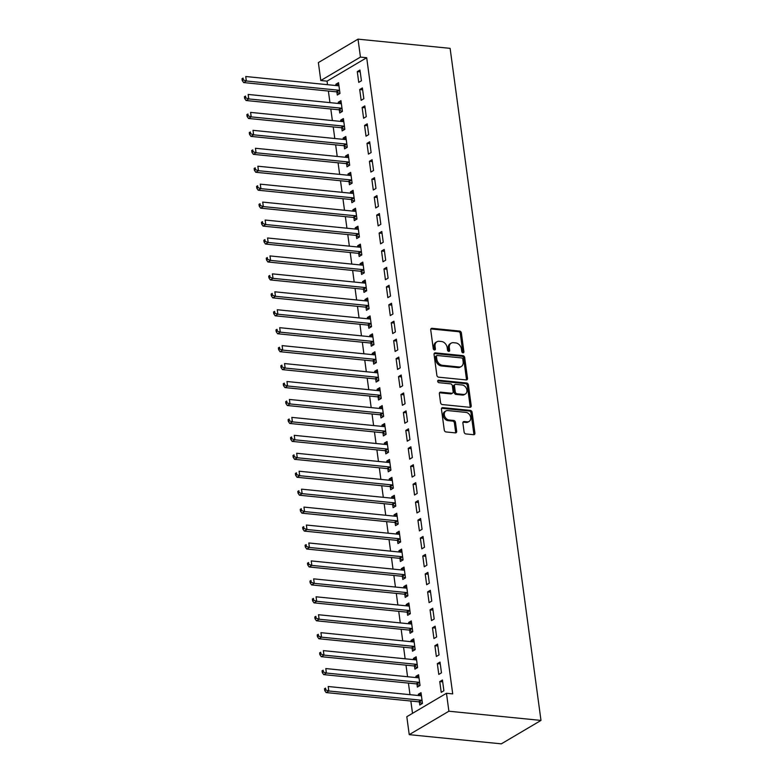 <?xml version="1.0" encoding="UTF-8"?>
<svg xmlns="http://www.w3.org/2000/svg" width="783" height="783" viewBox="0 0 783 783"><rect width="100%" height="100%" fill="white"/><g stroke="black" fill="none" stroke-linecap="round" stroke-linejoin="round"><path stroke-width="1.17" d="M462.998 352.82A1.312 0.998 59.4 0 0 463.898 351.694L461.373 332.981A1.869 1.419 59.4 0 0 459.601 331.062L432.02 328.312A1.869 1.419 59.4 0 0 430.728 329.917L433.253 348.631A1.312 0.998 59.4 0 0 435.407 348.846L435.074 346.419A6 4.541 59.4 0 1 436.934 341.75A6 4.541 59.4 0 1 439.214 341.28L441.514 341.505A6 4.541 59.4 0 1 447.181 347.632L447.504 350.05A1.312 0.998 59.4 0 0 449.657 350.265L449.325 347.848A6 4.541 59.4 0 1 451.174 343.169A6 4.541 59.4 0 1 453.465 342.7L455.765 342.925A6 4.541 59.4 0 1 461.432 349.052L461.755 351.479A1.312 0.998 59.4 0 0 462.998 352.82M462.812 352.781A1.312 0.998 59.4 0 0 462.831 352.321L460.296 333.617A1.869 1.419 59.4 0 0 458.535 331.698L430.953 328.938A1.869 1.419 59.4 0 0 430.865 328.938M434.311 349.932A1.312 0.998 59.4 0 0 434.33 349.472L434.007 347.055L435.074 346.419M448.561 351.352A1.312 0.998 59.4 0 0 448.581 350.901L448.258 348.474L449.325 347.848M464.104 432.01A1.869 1.419 59.4 0 0 465.875 433.929L473.617 434.702A1.869 1.419 59.4 0 0 474.909 433.097L472.1 412.318A1.869 1.419 59.4 0 0 470.329 410.4L442.747 407.64A1.869 1.419 59.4 0 0 441.455 409.255L444.264 430.033A1.869 1.419 59.4 0 0 446.036 431.942L455.383 432.882A1.869 1.419 59.4 0 0 456.675 431.267L455.471 422.38A1.869 1.419 59.4 0 0 453.7 420.461L449.07 420.001A5.011 3.798 59.4 0 1 444.627 416.076A5.011 3.798 59.4 0 1 445.879 410.977A5.011 3.798 59.4 0 1 447.798 410.576L465.954 412.396A5.011 3.798 59.4 0 1 470.397 416.321A5.011 3.798 59.4 0 1 469.134 421.42A5.011 3.798 59.4 0 1 467.226 421.812L464.202 421.508A1.869 1.419 59.4 0 0 462.9 423.123L464.104 432.01M452.711 693.895L366.689 57.717L360.444 57.09L320.795 80.522L318.368 62.581L358.027 39.15L450.117 48.35L540.984 720.419L448.894 711.218L446.467 693.278L452.711 693.895M358.027 39.15L360.444 57.09M466.208 379.931A1.869 1.419 59.4 0 0 467.5 378.326L464.691 357.547A1.869 1.419 59.4 0 0 462.919 355.629L435.348 352.879A1.869 1.419 59.4 0 0 434.046 354.484L436.855 375.263A1.869 1.419 59.4 0 0 438.627 377.181L466.208 379.931M468.4 384.933L471.209 405.711A1.869 1.419 59.4 0 1 469.908 407.317L442.336 404.566A1.869 1.419 59.4 0 1 440.565 402.648L439.361 393.751A1.869 1.419 59.4 0 1 440.653 392.146L451.84 393.262A1.869 1.419 59.4 0 0 453.132 391.657L452.339 385.755A1.869 1.419 59.4 0 0 450.568 383.846L438.92 382.681A1.312 0.998 59.4 0 1 438.588 380.215L466.629 383.014A1.869 1.419 59.4 0 1 468.4 384.933L467.324 385.559L470.133 406.348L471.209 405.711M446.467 693.278L406.808 716.709L409.235 734.65L501.335 743.85L540.984 720.419M440.017 662.066L437.335 663.651L438.793 674.417L441.465 672.832L440.017 662.066M416.967 684.176L417.359 687.082L420.04 685.497L418.582 674.74L415.9 676.316L416.076 677.579M435.162 626.185L432.48 627.77L433.939 638.536L436.62 636.951L435.162 626.185M412.112 648.295L412.504 651.202L415.186 649.616L413.727 638.85L411.046 640.435L411.222 641.698M430.307 590.304L427.635 591.889L429.084 602.656L431.766 601.07L430.307 590.304M407.258 612.414L407.649 615.321L410.331 613.735L408.873 602.969L406.201 604.554L406.367 605.817M425.463 554.423L422.781 556.008L424.239 566.775L426.911 565.189L425.463 554.423M402.413 576.533L402.805 579.44L405.477 577.854L404.028 567.088L401.346 568.673L401.522 569.936M420.608 518.542L417.926 520.127L419.385 530.894L422.066 529.308L420.608 518.542M397.558 540.652L397.95 543.559L400.632 541.973L399.173 531.207L396.492 532.792L396.668 534.055M415.753 482.661L413.081 484.246L414.53 495.013L417.212 493.427L415.753 482.661M392.704 504.771L393.095 507.678L395.777 506.092L394.319 495.326L391.647 496.911L391.813 498.174M410.909 446.78L408.227 448.365L409.685 459.132L412.357 457.546L410.909 446.78M387.859 468.89L388.251 471.797L390.923 470.211L389.474 459.445L386.792 461.03L386.959 462.293M406.054 410.899L403.372 412.484L404.831 423.241L407.512 421.665L406.054 410.899M383.004 433.009L383.396 435.916L386.078 434.33L384.619 423.564L381.938 425.149L382.114 426.412M401.199 375.018L398.527 376.603L399.976 387.36L402.658 385.784L401.199 375.018M378.15 397.128L378.541 400.025L381.223 398.449L379.765 387.683L377.093 389.268L377.259 390.531M396.355 339.137L393.673 340.713L395.131 351.479L397.803 349.903L396.355 339.137M373.305 361.247L373.697 364.144L376.369 362.568L374.92 351.802L372.238 353.387L372.405 354.65M391.5 303.256L388.818 304.832L390.277 315.598L392.958 314.012L391.5 303.256M368.45 325.366L368.842 328.263L371.524 326.677L370.065 315.921L367.384 317.497L367.56 318.769M386.645 267.375L383.973 268.951L385.422 279.717L388.104 278.131L386.645 267.375M363.596 289.475L363.987 292.382L366.669 290.796L365.211 280.04L362.539 281.616L362.705 282.878M381.801 231.484L379.119 233.07L380.577 243.836L383.249 242.25L381.801 231.484M358.751 253.594L359.143 256.501L361.815 254.915L360.366 244.149L357.684 245.735L357.851 246.997M376.946 195.603L374.264 197.189L375.723 207.955L378.404 206.369L376.946 195.603M353.896 217.713L354.288 220.62L356.97 219.034L355.511 208.268L352.83 209.854L353.006 211.116M372.091 159.722L369.419 161.308L370.868 172.074L373.55 170.488L372.091 159.722M349.042 181.832L349.433 184.739L352.115 183.153L350.657 172.387L347.985 173.973L348.151 175.235M367.247 123.841L364.565 125.427L366.023 136.193L368.695 134.607L367.247 123.841M344.197 145.951L344.589 148.858L347.261 147.273L345.812 136.506L343.13 138.092L343.297 139.354M362.392 87.96L359.71 89.546L361.169 100.312L363.85 98.727L362.392 87.96M339.342 110.07L339.734 112.977L342.416 111.392L340.957 100.625L338.276 102.211L338.452 103.473M366.689 57.717L327.04 81.148L327.519 84.681M328.38 91.043L329.946 102.622M330.808 108.984L332.374 120.562M333.225 126.924L334.791 138.503M335.653 144.865L337.219 156.443M338.08 162.805L339.646 174.384M340.507 180.746L342.073 192.324M342.934 198.686L344.5 210.265M345.362 216.627L346.928 228.205M347.779 234.567L349.345 246.146M350.207 252.508L351.773 264.096M352.634 270.448L354.2 282.037M355.061 288.398L356.627 299.977M357.488 306.339L359.054 317.918M359.916 324.279L361.482 335.858M362.333 342.22L363.899 353.799M364.761 360.16L366.327 371.739M367.188 378.101L368.754 389.68M369.615 396.041L371.181 407.62M372.042 413.982L373.608 425.56M374.47 431.922L376.036 443.501M376.887 449.863L378.453 461.441M379.315 467.803L380.881 479.382M381.742 485.744L383.308 497.322M384.169 503.684L385.735 515.263M386.596 521.625L388.162 533.203M389.024 539.565L390.59 551.144M391.451 557.506L393.007 569.084M393.869 575.446L395.435 587.025M396.296 593.387L397.862 604.965M398.723 611.327L400.289 622.906M401.15 629.268L402.716 640.846M403.578 647.208L405.144 658.787M406.005 665.149L407.561 676.737M408.423 683.089L409.989 694.678M410.85 701.039L412.514 713.333M336.915 92.13L337.307 95.037L339.988 93.451L338.53 82.685L335.848 84.27L336.024 85.533M359.965 70.02L357.283 71.605L358.741 82.372L361.423 80.786L359.965 70.02M341.77 128.011L342.161 130.918L344.843 129.332L343.385 118.566L340.703 120.151L340.879 121.414M364.819 105.901L362.137 107.486L363.596 118.253L366.278 116.667L364.819 105.901M346.615 163.892L347.006 166.799L349.688 165.213L348.239 154.447L345.557 156.032L345.724 157.295M369.674 141.782L366.992 143.367L368.441 154.134L371.122 152.548L369.674 141.782M351.469 199.773L351.861 202.68L354.542 201.094L353.084 190.328L350.402 191.913L350.578 193.176M374.519 177.663L371.837 179.248L373.295 190.015L375.977 188.429L374.519 177.663M356.324 235.654L356.715 238.561L359.397 236.975L357.939 226.209L355.257 227.794L355.433 229.057M379.373 213.544L376.692 215.129L378.15 225.896L380.832 224.31L379.373 213.544M361.169 271.535L361.57 274.441L364.242 272.856L362.793 262.099L360.111 263.675L360.278 264.938M384.228 249.434L381.546 251.01L382.995 261.776L385.676 260.191L384.228 249.434M366.023 307.416L366.415 310.322L369.096 308.737L367.638 297.98L364.956 299.556L365.132 300.819M389.073 285.315L386.391 286.891L387.849 297.657L390.531 296.072L389.073 285.315M370.878 343.306L371.269 346.203L373.951 344.628L372.493 333.861L369.811 335.437L369.987 336.71M393.927 321.196L391.246 322.772L392.704 333.538L395.386 331.963L393.927 321.196M375.723 379.187L376.124 382.084L378.796 380.509L377.347 369.742L374.666 371.328L374.832 372.591M398.782 357.077L396.1 358.663L397.558 369.419L400.23 367.844L398.782 357.077M380.577 415.068L380.969 417.965L383.65 416.39L382.192 405.623L379.52 407.209L379.686 408.472M403.627 392.958L400.945 394.544L402.403 405.3L405.085 403.725L403.627 392.958M385.432 450.949L385.823 453.856L388.505 452.271L387.047 441.504L384.365 443.09L384.541 444.353M408.481 428.839L405.8 430.425L407.258 441.191L409.94 439.606L408.481 428.839M390.277 486.83L390.678 489.737L393.35 488.152L391.901 477.385L389.22 478.971L389.386 480.233M413.336 464.72L410.654 466.306L412.112 477.072L414.784 475.487L413.336 464.72M395.131 522.711L395.523 525.618L398.204 524.033L396.746 513.266L394.074 514.852L394.24 516.114M418.181 500.601L415.509 502.187L416.957 512.953L419.639 511.368L418.181 500.601M399.986 558.592L400.377 561.499L403.059 559.914L401.601 549.147L398.919 550.733L399.095 551.995M423.035 536.482L420.354 538.068L421.812 548.834L424.494 547.248L423.035 536.482M404.831 594.473L405.232 597.38L407.904 595.794L406.455 585.028L403.774 586.614L403.94 587.876M427.89 572.363L425.208 573.949L426.666 584.715L429.338 583.129L427.89 572.363M409.685 630.354L410.077 633.261L412.758 631.675L411.3 620.909L408.628 622.495L408.795 623.757M432.735 608.244L430.063 609.83L431.511 620.596L434.193 619.01L432.735 608.244M414.54 666.235L414.931 669.142L417.613 667.556L416.155 656.79L413.473 658.376L413.649 659.638M437.589 644.125L434.908 645.711L436.366 656.477L439.048 654.891L437.589 644.125M419.385 702.116L419.786 705.023L422.458 703.437L421.009 692.681L418.328 694.257L418.494 695.519M442.444 680.016L439.762 681.592L441.221 692.358L443.892 690.772L442.444 680.016M409.235 734.65L448.894 711.218M327.04 81.148L320.795 80.522M335.848 84.27L338.785 84.564M357.283 71.605L360.219 71.899M338.276 102.211L341.212 102.504M359.71 89.546L362.646 89.839M340.703 120.151L343.639 120.445M362.137 107.486L365.074 107.78M343.13 138.092L346.066 138.385M364.565 125.427L367.501 125.72M345.557 156.032L348.484 156.326M366.992 143.367L369.919 143.661M347.985 173.973L350.911 174.266M369.419 161.308L372.346 161.601M350.402 191.913L353.339 192.207M371.837 179.248L374.773 179.542M352.83 209.854L355.766 210.147M374.264 197.189L377.2 197.482M355.257 227.794L358.193 228.088M376.692 215.129L379.628 215.423M357.684 245.735L360.62 246.028M379.119 233.07L382.055 233.363M360.111 263.675L363.038 263.969M381.546 251.01L384.473 251.304M362.539 281.616L365.465 281.909M383.973 268.951L386.9 269.244M364.956 299.556L367.893 299.85M386.391 286.891L389.327 287.185M367.384 317.497L370.32 317.79M388.818 304.832L391.754 305.125M369.811 335.437L372.747 335.731M391.246 322.772L394.182 323.066M372.238 353.387L375.174 353.671M393.673 340.713L396.609 341.006M374.666 371.328L377.602 371.612M396.1 358.663L399.027 358.947M377.093 389.268L380.019 389.562M398.527 376.603L401.454 376.897M379.52 407.209L382.447 407.503M400.945 394.544L403.881 394.838M381.938 425.149L384.874 425.443M403.372 412.484L406.308 412.778M384.365 443.09L387.301 443.384M405.8 430.425L408.736 430.719M386.792 461.03L389.728 461.324M408.227 448.365L411.163 448.659M389.22 478.971L392.156 479.265M410.654 466.306L413.581 466.599M391.647 496.911L394.573 497.205M413.081 484.246L416.008 484.54M394.074 514.852L397.001 515.145M415.509 502.187L418.435 502.48M396.492 532.792L399.428 533.086M417.926 520.127L420.863 520.421M398.919 550.733L401.855 551.026M420.354 538.068L423.29 538.361M401.346 568.673L404.282 568.967M422.781 556.008L425.717 556.302M403.774 586.614L406.71 586.907M425.208 573.949L428.144 574.242M406.201 604.554L409.127 604.848M427.635 591.889L430.562 592.183M408.628 622.495L411.555 622.788M430.063 609.83L432.989 610.123M411.046 640.435L413.982 640.729M432.48 627.77L435.417 628.064M413.473 658.376L416.409 658.669M434.908 645.711L437.844 646.004M415.9 676.316L418.836 676.61M437.335 663.651L440.271 663.945M418.328 694.257L421.264 694.55M439.762 681.592L442.698 681.885M451.174 343.169L450.108 343.806A6 4.541 59.4 0 0 448.258 348.474M436.934 341.75L435.857 342.386A6 4.541 59.4 0 0 434.007 347.055M466.296 379.941A1.869 1.419 59.4 0 0 466.433 378.962L463.624 358.183A1.869 1.419 59.4 0 0 461.853 356.265L434.271 353.505A1.869 1.419 59.4 0 0 434.193 353.505M462.812 359.27A1.312 0.998 59.4 0 0 461.569 357.929L437.364 355.511A1.312 0.998 59.4 0 0 436.454 356.637L436.806 359.191A6 4.541 59.4 0 0 442.464 365.318L459.014 366.963A6 4.541 59.4 0 0 461.304 366.493A6 4.541 59.4 0 0 463.154 361.824L462.812 359.27M436.865 355.609L435.788 356.245A1.312 0.998 59.4 0 0 435.387 357.273L436.454 356.637M461.304 366.493L460.228 367.129A6 4.541 59.4 0 1 457.947 367.599L441.397 365.945A6 4.541 59.4 0 1 435.73 359.818L435.387 357.273M469.996 407.326A1.869 1.419 59.4 0 0 470.133 406.348M452.554 393.115L451.478 393.751A1.869 1.419 59.4 0 1 450.763 393.898L439.586 392.782A1.869 1.419 59.4 0 0 439.498 392.772M437.697 380.861L465.552 383.65L466.629 383.014M463.448 394.426A5.011 3.798 59.4 0 0 465.356 394.025A5.011 3.798 59.4 0 0 466.619 388.926A5.011 3.798 59.4 0 0 462.176 385.001L455.775 384.365A1.869 1.419 59.4 0 0 454.483 385.97L455.275 391.872A1.869 1.419 59.4 0 0 457.047 393.78L463.448 394.426L462.371 395.053A5.011 3.798 59.4 0 0 464.29 394.661L465.356 394.025M455.06 384.512L453.983 385.148A1.869 1.419 59.4 0 0 453.406 386.606L454.483 385.97M462.371 395.053L455.98 394.417A1.869 1.419 59.4 0 1 454.209 392.508L453.406 386.606M467.324 385.559A1.869 1.419 59.4 0 0 465.552 383.65M469.134 421.42L468.068 422.057A5.011 3.798 59.4 0 1 466.149 422.448L463.125 422.145A1.869 1.419 59.4 0 0 463.047 422.145M445.879 410.977L444.813 411.604A5.011 3.798 59.4 0 0 443.55 416.713A5.011 3.798 59.4 0 0 447.993 420.637L449.07 420.001M455.461 432.882A1.869 1.419 59.4 0 0 455.608 431.903L454.404 423.016A1.869 1.419 59.4 0 0 452.633 421.097L447.993 420.637M473.695 434.712A1.869 1.419 59.4 0 0 473.832 433.723L471.023 412.944A1.869 1.419 59.4 0 0 469.262 411.036L441.681 408.276A1.869 1.419 59.4 0 0 441.592 408.276M338.922 85.592L338.706 85.67A1.909 1.449 -120.6 0 1 338.148 85.748L245.735 76.509L246.342 80.992L243.66 82.577L336.073 91.817A1.909 1.449 -120.6 0 1 336.67 92.002L339.714 93.608M243.327 79.925L243.082 78.124L242.016 78.76L242.25 80.551L243.327 79.925L246.342 80.992L338.755 90.231A1.909 1.449 -120.6 0 1 339.352 90.417L339.597 90.544M243.053 78.094L242.016 78.76M243.66 82.577L242.25 80.551M341.349 103.532L341.134 103.61A1.909 1.449 -120.6 0 1 340.566 103.689L248.162 94.449L248.769 98.932L246.087 100.518L338.501 109.757A1.909 1.449 -120.6 0 1 339.098 109.943L342.142 111.548M245.754 97.865L245.51 96.064L244.433 96.7L244.678 98.492L245.754 97.865L248.769 98.932L341.173 108.171A1.909 1.449 -120.6 0 1 341.779 108.357L342.024 108.485M244.433 96.7L245.51 96.064M246.087 100.518L244.678 98.492M343.776 121.473L343.561 121.551A1.909 1.449 -120.6 0 1 342.993 121.629L250.589 112.39L251.196 116.873L248.514 118.458L340.928 127.698A1.909 1.449 -120.6 0 1 341.525 127.883L344.569 129.489M248.172 115.806L247.937 114.015L246.86 114.641L247.105 116.442L248.172 115.806L251.196 116.873L343.6 126.112A1.909 1.449 -120.6 0 1 344.207 126.298L344.442 126.425M246.86 114.641L247.937 114.015M248.514 118.458L247.105 116.442M346.203 139.413L345.988 139.491A1.909 1.449 -120.6 0 1 345.42 139.57L253.007 130.33L253.614 134.823L250.942 136.399L343.346 145.638A1.909 1.449 -120.6 0 1 343.952 145.824L346.996 147.439M250.599 133.746L250.364 131.955L249.288 132.581L249.532 134.382L250.599 133.746L253.614 134.823L346.027 144.052A1.909 1.449 -120.6 0 1 346.624 144.238L346.869 144.366M249.288 132.581L250.364 131.955M250.942 136.399L249.532 134.382M348.631 157.354L348.415 157.432A1.909 1.449 -120.6 0 1 347.848 157.51L255.434 148.271L256.041 152.763L253.359 154.339L345.773 163.578A1.909 1.449 -120.6 0 1 346.38 163.764L349.414 165.379M253.026 151.687L252.782 149.896L251.715 150.522L251.96 152.323L253.026 151.687L256.041 152.763L348.455 161.993A1.909 1.449 -120.6 0 1 349.052 162.179L349.296 162.306M251.715 150.522L252.782 149.896M253.359 154.339L251.96 152.323M351.048 175.294L350.843 175.382A1.909 1.449 -120.6 0 1 350.275 175.451L257.861 166.211L258.468 170.704L255.787 172.28L348.2 181.519A1.909 1.449 -120.6 0 1 348.797 181.705L351.841 183.32M255.454 169.627L255.209 167.836L254.142 168.462L254.387 170.263L255.454 169.627L258.468 170.704L350.882 179.933A1.909 1.449 -120.6 0 1 351.479 180.119L351.724 180.247M254.142 168.462L255.209 167.836M255.787 172.28L254.387 170.263M353.476 193.235L353.26 193.323A1.909 1.449 -120.6 0 1 352.702 193.391L260.289 184.152L260.896 188.644L258.214 190.22L350.627 199.459A1.909 1.449 -120.6 0 1 351.224 199.645L354.268 201.26M257.881 187.568L257.636 185.777L256.57 186.403L256.804 188.204L257.881 187.568L260.896 188.644L353.309 197.874A1.909 1.449 -120.6 0 1 353.906 198.06L354.151 198.187M256.57 186.403L257.636 185.777M258.214 190.22L256.804 188.204M355.903 211.175L355.688 211.263A1.909 1.449 -120.6 0 1 355.12 211.332L262.716 202.092L263.323 206.585L260.641 208.161L353.055 217.4A1.909 1.449 -120.6 0 1 353.652 217.586L356.696 219.201M260.308 205.508L260.064 203.717L258.987 204.343L259.232 206.144L260.308 205.508L263.323 206.585L355.727 215.814A1.909 1.449 -120.6 0 1 356.334 216L356.578 216.137M258.987 204.343L260.064 203.717M260.641 208.161L259.232 206.144M358.33 229.116L358.115 229.204A1.909 1.449 -120.6 0 1 357.547 229.272L265.143 220.033L265.75 224.525L263.068 226.111L355.482 235.34A1.909 1.449 -120.6 0 1 356.079 235.526L359.123 237.141M262.736 223.449L262.491 221.658L261.414 222.284L261.659 224.085L262.736 223.449L265.75 224.525L358.154 233.755A1.909 1.449 -120.6 0 1 358.761 233.941L358.996 234.078M261.414 222.284L262.491 221.658M263.068 226.111L261.659 224.085M360.757 247.056L360.542 247.144A1.909 1.449 -120.6 0 1 359.974 247.213L267.561 237.983L268.168 242.466L265.496 244.051L357.9 253.281A1.909 1.449 -120.6 0 1 358.506 253.467L361.55 255.082M265.153 241.389L264.918 239.598L263.842 240.234L264.086 242.025L265.153 241.389L268.168 242.466L360.581 251.695A1.909 1.449 -120.6 0 1 361.178 251.881L361.423 252.018M263.842 240.234L264.918 239.598M265.496 244.051L264.086 242.025M363.185 264.997L362.969 265.085A1.909 1.449 -120.6 0 1 362.402 265.153L269.988 255.924L270.595 260.406L267.913 261.992L360.327 271.221A1.909 1.449 -120.6 0 1 360.934 271.407L363.968 273.022M267.58 259.33L267.336 257.538L266.269 258.175L266.514 259.966L267.58 259.33L270.595 260.406L363.009 269.636A1.909 1.449 -120.6 0 1 363.606 269.822L363.85 269.959M266.269 258.175L267.336 257.538M267.913 261.992L266.514 259.966M365.612 282.937L365.397 283.025A1.909 1.449 -120.6 0 1 364.829 283.094L272.415 273.864L273.022 278.347L270.341 279.932L362.754 289.162A1.909 1.449 -120.6 0 1 363.351 289.348L366.395 290.963M270.008 277.27L269.763 275.479L268.696 276.115L268.941 277.906L270.008 277.27L273.022 278.347L365.436 287.576A1.909 1.449 -120.6 0 1 366.033 287.772L366.278 287.899M268.696 276.115L269.763 275.479M270.341 279.932L268.941 277.906M368.03 300.878L367.814 300.966A1.909 1.449 -120.6 0 1 367.256 301.034L274.843 291.805L275.45 296.287L272.768 297.873L365.181 307.102A1.909 1.449 -120.6 0 1 365.778 307.288L368.822 308.903M272.435 295.211L272.19 293.419L271.124 294.056L271.358 295.847L272.435 295.211L275.45 296.287L367.863 305.517A1.909 1.449 -120.6 0 1 368.46 305.713L368.705 305.84M271.124 294.056L272.19 293.419M272.768 297.873L271.358 295.847M370.457 318.818L370.242 318.906A1.909 1.449 -120.6 0 1 369.684 318.975L277.27 309.745L277.877 314.228L275.195 315.813L367.609 325.043A1.909 1.449 -120.6 0 1 368.206 325.229L371.25 326.844M274.862 313.151L274.618 311.36L273.541 311.996L273.786 313.787L274.862 313.151L277.877 314.228L370.281 323.457A1.909 1.449 -120.6 0 1 370.888 323.653L371.132 323.78M273.541 311.996L274.618 311.36M275.195 315.813L273.786 313.787M372.884 336.759L372.669 336.847A1.909 1.449 -120.6 0 1 372.101 336.915L279.697 327.685L280.304 332.168L277.622 333.754L370.036 342.983A1.909 1.449 -120.6 0 1 370.633 343.169L373.677 344.784M277.29 331.092L277.045 329.3L275.968 329.937L276.213 331.728L277.29 331.092L280.304 332.168L372.708 341.398A1.909 1.449 -120.6 0 1 373.315 341.594L373.55 341.721M275.968 329.937L277.045 329.3M277.622 333.754L276.213 331.728M375.311 354.699L375.096 354.787A1.909 1.449 -120.6 0 1 374.528 354.856L282.115 345.626L282.722 350.109L280.05 351.694L372.454 360.924A1.909 1.449 -120.6 0 1 373.06 361.11L376.104 362.725M279.707 349.032L279.472 347.241L278.396 347.877L278.64 349.668L279.707 349.032L282.722 350.109L375.135 359.348A1.909 1.449 -120.6 0 1 375.732 359.534L375.977 359.661M278.396 347.877L279.472 347.241M280.05 351.694L278.64 349.668M377.739 372.649L377.523 372.728A1.909 1.449 -120.6 0 1 376.956 372.796L284.542 363.566L285.149 368.049L282.477 369.635L374.881 378.864A1.909 1.449 -120.6 0 1 375.488 379.06L378.522 380.665M282.134 366.973L281.89 365.181L280.823 365.818L281.068 367.609L282.134 366.973L285.149 368.049L377.563 377.289A1.909 1.449 -120.6 0 1 378.16 377.475L378.404 377.602M281.87 365.152L280.823 365.818M282.477 369.635L281.068 367.609M380.166 390.59L379.951 390.668A1.909 1.449 -120.6 0 1 379.383 390.737L286.969 381.507L287.576 385.99L284.895 387.575L377.308 396.805A1.909 1.449 -120.6 0 1 377.905 397.001L380.949 398.606M284.562 384.913L284.317 383.122L283.25 383.758L283.495 385.549L284.562 384.913L287.576 385.99L379.99 395.229A1.909 1.449 -120.6 0 1 380.587 395.415L380.832 395.542M283.25 383.758L284.317 383.122M284.895 387.575L283.495 385.549M382.584 408.53L382.368 408.609A1.909 1.449 -120.6 0 1 381.81 408.677L289.397 399.447L290.004 403.93L287.322 405.516L379.735 414.745A1.909 1.449 -120.6 0 1 380.332 414.941L383.376 416.546M286.989 402.863L286.744 401.062L285.678 401.699L285.912 403.49L286.989 402.863L290.004 403.93L382.417 413.17A1.909 1.449 -120.6 0 1 383.014 413.355L383.259 413.483M286.715 401.033L285.678 401.699M287.322 405.516L285.912 403.49M385.011 426.471L384.796 426.549A1.909 1.449 -120.6 0 1 384.238 426.618L291.824 417.388L292.431 421.871L289.749 423.456L382.163 432.686A1.909 1.449 -120.6 0 1 382.76 432.882L385.804 434.487M289.416 420.804L289.172 419.003L288.095 419.639L288.34 421.43L289.416 420.804L292.431 421.871L384.835 431.11A1.909 1.449 -120.6 0 1 385.442 431.296L385.686 431.423M288.095 419.639L289.172 419.003M289.749 423.456L288.34 421.43M387.438 444.411L387.223 444.49A1.909 1.449 -120.6 0 1 386.655 444.558L294.251 435.328L294.858 439.811L292.176 441.397L384.59 450.626A1.909 1.449 -120.6 0 1 385.187 450.822L388.231 452.427M291.844 438.744L291.599 436.943L290.522 437.58L290.767 439.371L291.844 438.744L294.858 439.811L387.262 449.05A1.909 1.449 -120.6 0 1 387.869 449.236L388.114 449.364M290.522 437.58L291.599 436.943M292.176 441.397L290.767 439.371M389.865 462.352L389.65 462.43A1.909 1.449 -120.6 0 1 389.082 462.508L296.669 453.269L297.276 457.752L294.604 459.337L387.008 468.577A1.909 1.449 -120.6 0 1 387.614 468.763L390.658 470.368M294.261 456.685L294.026 454.884L292.95 455.52L293.194 457.311L294.261 456.685L297.276 457.752L389.689 466.991A1.909 1.449 -120.6 0 1 390.286 467.177L390.531 467.304M293.997 454.854L292.95 455.52M294.604 459.337L293.194 457.311M392.293 480.292L392.077 480.37A1.909 1.449 -120.6 0 1 391.51 480.449L299.096 471.209L299.703 475.692L297.031 477.278L389.435 486.517A1.909 1.449 -120.6 0 1 390.042 486.703L393.076 488.308M296.688 474.625L296.444 472.824L295.377 473.461L295.622 475.252L296.688 474.625L299.703 475.692L392.117 484.931A1.909 1.449 -120.6 0 1 392.714 485.117L392.958 485.245M295.377 473.461L296.444 472.824M297.031 477.278L295.622 475.252M394.72 498.233L394.505 498.311A1.909 1.449 -120.6 0 1 393.937 498.389L301.524 489.15L302.13 493.633L299.449 495.218L391.862 504.458A1.909 1.449 -120.6 0 1 392.459 504.644L395.503 506.249M299.116 492.566L298.871 490.765L297.804 491.401L298.049 493.192L299.116 492.566L302.13 493.633L394.544 502.872A1.909 1.449 -120.6 0 1 395.141 503.058L395.386 503.185M298.842 490.735L297.804 491.401M299.449 495.218L298.049 493.192M397.138 516.173L396.922 516.251A1.909 1.449 -120.6 0 1 396.364 516.33L303.951 507.09L304.558 511.573L301.876 513.159L394.289 522.398A1.909 1.449 -120.6 0 1 394.886 522.584L397.93 524.189M301.543 510.506L301.298 508.705L300.232 509.341L300.466 511.133L301.543 510.506L304.558 511.573L396.971 520.812A1.909 1.449 -120.6 0 1 397.568 520.998L397.813 521.126M300.232 509.341L301.298 508.705M301.876 513.159L300.466 511.133M399.565 534.114L399.35 534.192A1.909 1.449 -120.6 0 1 398.792 534.27L306.378 525.031L306.985 529.514L304.303 531.099L396.717 540.339A1.909 1.449 -120.6 0 1 397.314 540.524L400.358 542.13M303.97 528.447L303.726 526.656L302.649 527.282L302.894 529.083L303.97 528.447L306.985 529.514L399.399 538.753A1.909 1.449 -120.6 0 1 399.996 538.939L400.24 539.066M302.649 527.282L303.726 526.656M304.303 531.099L302.894 529.083M401.992 552.054L401.777 552.132A1.909 1.449 -120.6 0 1 401.209 552.211L308.805 542.971L309.412 547.464L306.73 549.04L399.144 558.279A1.909 1.449 -120.6 0 1 399.741 558.465L402.785 560.07M306.398 546.387L306.153 544.596L305.076 545.222L305.321 547.023L306.398 546.387L309.412 547.464L401.816 556.693A1.909 1.449 -120.6 0 1 402.423 556.879L402.668 557.007M305.076 545.222L306.153 544.596M306.73 549.04L305.321 547.023M404.419 569.995L404.204 570.073A1.909 1.449 -120.6 0 1 403.636 570.151L311.233 560.912L311.83 565.404L309.158 566.98L401.562 576.219A1.909 1.449 -120.6 0 1 402.168 576.405L405.212 578.02M308.815 564.328L308.58 562.537L307.504 563.163L307.748 564.964L308.815 564.328L311.83 565.404L404.243 574.634A1.909 1.449 -120.6 0 1 404.85 574.82L405.085 574.947M307.504 563.163L308.58 562.537M309.158 566.98L307.748 564.964M406.847 587.935L406.631 588.023A1.909 1.449 -120.6 0 1 406.064 588.092L313.65 578.852L314.257 583.345L311.585 584.921L403.989 594.16A1.909 1.449 -120.6 0 1 404.596 594.346L407.64 595.961M311.243 582.268L310.998 580.477L309.931 581.103L310.176 582.904L311.243 582.268L314.257 583.345L406.671 592.574A1.909 1.449 -120.6 0 1 407.268 592.76L407.512 592.888M309.931 581.103L310.998 580.477M311.585 584.921L310.176 582.904M409.274 605.876L409.059 605.964A1.909 1.449 -120.6 0 1 408.491 606.032L316.078 596.793L316.684 601.285L314.003 602.861L406.416 612.1A1.909 1.449 -120.6 0 1 407.013 612.286L410.057 613.901M313.67 600.209L313.425 598.418L312.358 599.044L312.603 600.845L313.67 600.209L316.684 601.285L409.098 610.515A1.909 1.449 -120.6 0 1 409.695 610.701L409.94 610.828M312.358 599.044L313.425 598.418M314.003 602.861L312.603 600.845M411.692 623.816L411.476 623.904A1.909 1.449 -120.6 0 1 410.918 623.973L318.505 614.733L319.112 619.226L316.43 620.802L408.843 630.041A1.909 1.449 -120.6 0 1 409.44 630.227L412.484 631.842M316.097 618.149L315.852 616.358L314.786 616.984L315.02 618.785L316.097 618.149L319.112 619.226L411.525 628.455A1.909 1.449 -120.6 0 1 412.122 628.641L412.367 628.778M314.786 616.984L315.852 616.358M316.43 620.802L315.02 618.785M414.119 641.757L413.904 641.845A1.909 1.449 -120.6 0 1 413.346 641.913L320.932 632.674L321.539 637.166L318.857 638.742L411.271 647.981A1.909 1.449 -120.6 0 1 411.868 648.167L414.912 649.782M318.524 636.09L318.28 634.299L317.203 634.925L317.448 636.726L318.524 636.09L321.539 637.166L413.953 646.396A1.909 1.449 -120.6 0 1 414.55 646.582L414.794 646.719M317.203 634.925L318.28 634.299M318.857 638.742L317.448 636.726M416.546 659.697L416.331 659.785A1.909 1.449 -120.6 0 1 415.763 659.854L323.359 650.624L323.966 655.107L321.284 656.692L413.698 665.922A1.909 1.449 -120.6 0 1 414.295 666.108L417.339 667.723M320.952 654.03L320.707 652.239L319.63 652.875L319.875 654.666L320.952 654.03L323.966 655.107L416.37 664.336A1.909 1.449 -120.6 0 1 416.977 664.522L417.222 664.659M319.63 652.875L320.707 652.239M321.284 656.692L319.875 654.666M418.974 677.638L418.758 677.726A1.909 1.449 -120.6 0 1 418.191 677.794L325.787 668.565L326.384 673.047L323.712 674.633L416.116 683.862A1.909 1.449 -120.6 0 1 416.722 684.048L419.766 685.663M323.369 671.971L323.134 670.179L322.058 670.816L322.302 672.607L323.369 671.971L326.384 673.047L418.797 682.277A1.909 1.449 -120.6 0 1 419.404 682.463L419.639 682.6M322.058 670.816L323.134 670.179M323.712 674.633L322.302 672.607M421.401 695.578L421.185 695.666A1.909 1.449 -120.6 0 1 420.618 695.735L328.204 686.505L328.811 690.988L326.139 692.573L418.543 701.803A1.909 1.449 -120.6 0 1 419.15 701.989L422.194 703.604M325.797 689.911L325.552 688.12L324.485 688.756L324.73 690.547L325.797 689.911L328.811 690.988L421.225 700.217A1.909 1.449 -120.6 0 1 421.822 700.413L422.066 700.54M324.485 688.756L325.552 688.12M326.139 692.573L324.73 690.547M462.831 352.321L463.898 351.694M434.33 349.472L435.407 348.846M448.581 350.901L449.657 350.265M430.953 328.938L432.02 328.312M458.535 331.698L459.601 331.062M460.296 333.617L461.373 332.981M434.271 353.505L435.348 352.879M461.853 356.265L462.919 355.629M463.624 358.183L464.691 357.547M466.433 378.962L467.5 378.326M435.73 359.818L436.806 359.191M441.397 365.945L442.464 365.318M457.947 367.599L459.014 366.963M439.586 392.782L440.653 392.146M450.763 393.898L451.84 393.262M437.756 380.704L438.588 380.215M454.209 392.508L455.275 391.872M455.98 394.417L457.047 393.78M463.125 422.145L464.202 421.508M466.149 422.448L467.226 421.812M452.633 421.097L453.7 420.461M454.404 423.016L455.471 422.38M455.608 431.903L456.675 431.267M441.681 408.276L442.747 407.64M469.262 411.036L470.329 410.4M471.023 412.944L472.1 412.318M473.832 433.723L474.909 433.097M336.073 91.817L338.755 90.231M336.67 92.002L339.352 90.417M338.501 109.757L341.173 108.171M339.098 109.943L341.779 108.357M340.928 127.698L343.6 126.112M341.525 127.883L344.207 126.298M343.346 145.638L346.027 144.052M343.952 145.824L346.624 144.238M345.773 163.578L348.455 161.993M346.38 163.764L349.052 162.179M348.2 181.519L350.882 179.933M348.797 181.705L351.479 180.119M350.627 199.459L353.309 197.874M351.224 199.645L353.906 198.06M353.055 217.4L355.727 215.814M353.652 217.586L356.334 216M355.482 235.34L358.154 233.755M356.079 235.526L358.761 233.941M357.9 253.281L360.581 251.695M358.506 253.467L361.178 251.881M360.327 271.221L363.009 269.636M360.934 271.407L363.606 269.822M362.754 289.162L365.436 287.576M363.351 289.348L366.033 287.772M365.181 307.102L367.863 305.517M365.778 307.288L368.46 305.713M367.609 325.043L370.281 323.457M368.206 325.229L370.888 323.653M370.036 342.983L372.708 341.398M370.633 343.169L373.315 341.594M372.454 360.924L375.135 359.348M373.06 361.11L375.732 359.534M374.881 378.864L377.563 377.289M375.488 379.06L378.16 377.475M377.308 396.805L379.99 395.229M377.905 397.001L380.587 395.415M379.735 414.745L382.417 413.17M380.332 414.941L383.014 413.355M382.163 432.686L384.835 431.11M382.76 432.882L385.442 431.296M384.59 450.626L387.262 449.05M385.187 450.822L387.869 449.236M387.008 468.577L389.689 466.991M387.614 468.763L390.286 467.177M389.435 486.517L392.117 484.931M390.042 486.703L392.714 485.117M391.862 504.458L394.544 502.872M392.459 504.644L395.141 503.058M394.289 522.398L396.971 520.812M394.886 522.584L397.568 520.998M396.717 540.339L399.399 538.753M397.314 540.524L399.996 538.939M399.144 558.279L401.816 556.693M399.741 558.465L402.423 556.879M401.562 576.219L404.243 574.634M402.168 576.405L404.85 574.82M403.989 594.16L406.671 592.574M404.596 594.346L407.268 592.76M406.416 612.1L409.098 610.515M407.013 612.286L409.695 610.701M408.843 630.041L411.525 628.455M409.44 630.227L412.122 628.641M411.271 647.981L413.953 646.396M411.868 648.167L414.55 646.582M413.698 665.922L416.37 664.336M414.295 666.108L416.977 664.522M416.116 683.862L418.797 682.277M416.722 684.048L419.404 682.463M418.543 701.803L421.225 700.217M419.15 701.989L421.822 700.413"/></g></svg>
